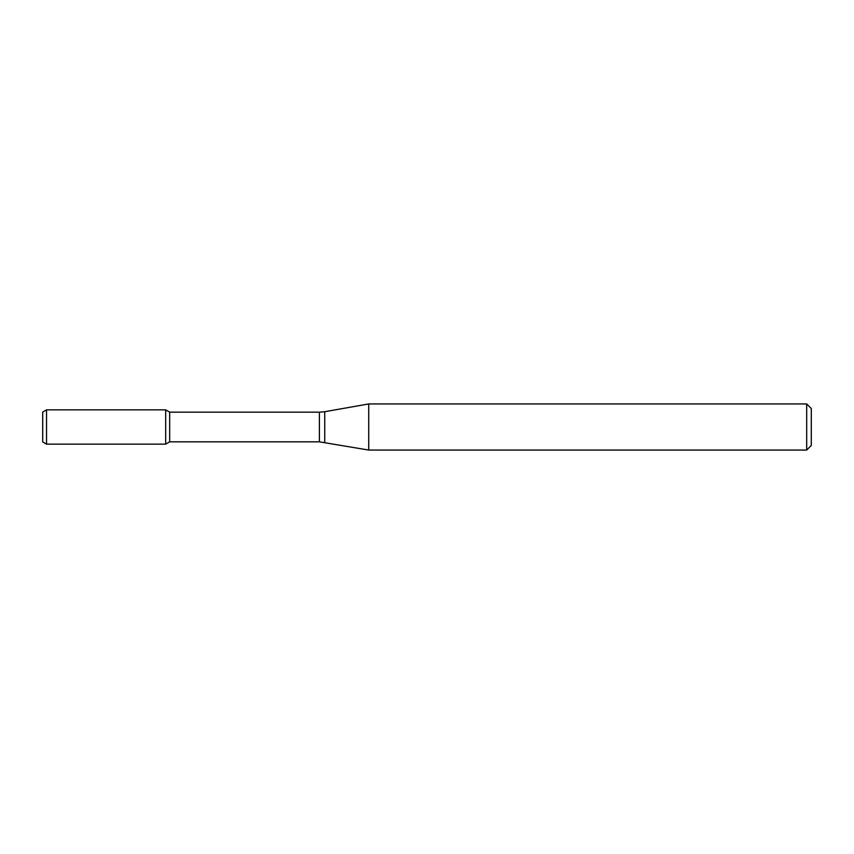 <?xml version="1.0" encoding="UTF-8"?>
<svg xmlns="http://www.w3.org/2000/svg" width="854" height="854" viewBox="0 0 854 854"><rect width="100%" height="100%" fill="white"/><g stroke="black" fill="none" stroke-linecap="round" stroke-linejoin="round"><path stroke-width="1.28" d="M806.688 450.058L806.688 403.942L811.3 408.554L811.3 445.446L806.688 450.058L368.725 450.058L319.396 441.838L169.668 441.838L165.676 444.144L165.676 409.856L46.543 409.856L46.543 444.144L42.7 441.924L42.7 412.076L46.543 409.856M169.668 441.838L169.668 412.162L165.676 409.856L165.676 444.144L46.543 444.144M368.725 450.058L368.725 403.942L324.733 411.703L324.733 442.297M319.396 441.838L319.396 412.162L169.668 412.162M319.396 412.162L324.733 411.703M806.688 403.942L368.725 403.942"/></g></svg>
